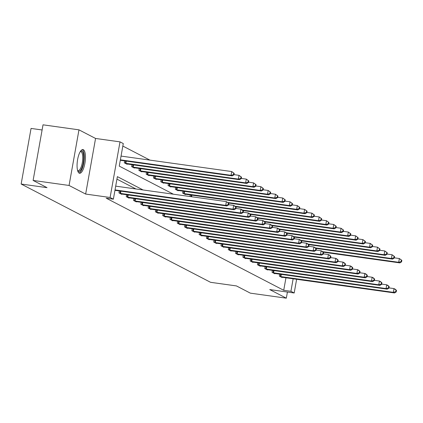 <?xml version="1.0" encoding="UTF-8"?>
<svg xmlns="http://www.w3.org/2000/svg" width="423" height="423" viewBox="0 0 423 423"><rect width="100%" height="100%" fill="white"/><g stroke="black" fill="none" stroke-linecap="round" stroke-linejoin="round"><path stroke-width="0.63" d="M83.352 149.689A11.976 3.897 98 0 0 82.919 149.546A11.976 3.897 98 0 0 77.504 160.195A11.976 3.897 98 0 0 79.175 173.134A11.976 3.897 98 0 0 79.603 173.271A11.976 3.897 98 0 0 85.018 162.628A11.976 3.897 98 0 0 83.352 149.689M42.104 129.972L31.053 128.428L21.15 184.037L210.559 282.31L236.446 285.927L250.368 293.155L286.323 298.178L287.418 292.044M21.15 184.037L47.038 187.653L33.116 180.431L43.019 124.822L78.974 129.845L69.065 185.459L85.652 194.062L110.102 197.483L120.005 141.869L123.278 143.566L119.26 166.112L173.414 194.21M85.652 194.062L95.561 138.453L78.974 129.845M95.561 138.453L120.005 141.869M149.922 160.116L122.834 146.062M33.116 180.431L69.065 185.459M124.663 160.877L124.314 162.839L127.122 164.293L127.175 163.992M131.955 164.663L131.606 166.62L134.408 168.079L134.461 167.772M139.241 168.444L138.892 170.406L141.694 171.86L141.753 171.558M146.532 172.224L146.184 174.186L148.986 175.64L149.039 175.339M153.819 176.005L153.47 177.967L156.272 179.421L156.33 179.119M161.11 179.786L160.761 181.747L163.564 183.201L163.616 182.9M168.396 183.566L168.047 185.528L170.85 186.982L170.908 186.68M175.688 187.352L175.339 189.314L178.141 190.768L178.194 190.461M182.974 191.133L182.625 193.094L185.427 194.548L185.48 194.247M189.975 196.526L190.265 194.913M143.09 189.969L117.388 176.634L113.369 199.18L106.184 198.176L283.727 290.289L285.953 277.779M135.905 188.965L116.944 179.13M119.312 190.937L118.963 192.899L121.766 194.353L121.819 194.051M126.599 194.723L126.25 196.684L129.052 198.138L129.11 197.832M133.89 198.503L133.541 200.465L136.343 201.919L136.396 201.618M141.176 202.284L140.827 204.246L143.63 205.7L143.683 205.398M148.468 206.064L148.119 208.026L150.921 209.48L150.974 209.179M155.754 209.845L155.405 211.807L158.207 213.261L158.26 212.959M163.045 213.631L162.691 215.593L165.499 217.047L165.552 216.74M170.332 217.411L169.983 219.373L172.785 220.827L172.838 220.526M177.618 221.192L177.269 223.154L180.076 224.608L180.129 224.306M184.909 224.973L184.56 226.934L187.363 228.388L187.415 228.087M192.195 228.753L191.846 230.715L194.654 232.169L194.707 231.867M199.487 232.539L199.138 234.501L201.94 235.955L201.993 235.648M206.773 236.32L206.424 238.281L209.226 239.735L209.285 239.434M214.064 240.1L213.715 242.062L216.518 243.516L216.571 243.214M221.351 243.881L221.002 245.842L223.804 247.296L223.862 246.995M228.642 247.661L228.293 249.623L231.095 251.077L231.148 250.776M235.928 251.447L235.579 253.403L238.382 254.863L238.44 254.556M243.22 255.228L242.871 257.189L245.673 258.643L245.726 258.342M250.506 259.008L250.157 260.97L252.959 262.424L253.012 262.123M257.797 262.789L257.448 264.75L260.251 266.204L260.304 265.903M265.084 266.569L264.735 268.531L267.537 269.985L267.59 269.684M272.375 270.355L272.021 272.312L274.828 273.771L274.881 273.464M279.661 274.136L279.312 276.097L282.115 277.551L282.167 277.25M296.629 279.27L294.186 292.991L269.737 289.575L286.323 298.178M294.186 292.991L290.918 291.294L293.144 278.783M283.727 290.289L290.918 291.294M113.369 199.18L110.102 197.483M115.024 189.895L225.702 205.372L226.871 205.975L114.95 190.329M115.696 186.141L226.368 201.612L228.859 203.426L228.388 203.183L228.124 204.684L228.589 204.928L228.859 203.426M228.124 204.684L225.702 205.372L226.368 201.612L228.388 203.183M226.871 205.975L228.589 204.928M120.301 160.269L232.222 175.915L231.053 175.307L231.725 171.553L121.047 156.082M233.745 173.123L231.725 171.553L234.21 173.367L233.745 173.123L233.475 174.625L233.945 174.868L234.21 173.367M233.475 174.625L231.053 175.307L120.381 159.836M233.945 174.868L232.222 175.915M80.423 151.355A10.364 3.373 -82 0 1 83.743 157.594A10.364 3.373 -82 0 1 81.607 168.523A10.364 3.373 -82 0 1 77.7 170.85M77.589 170.464A9.597 3.12 98 0 0 78.065 170.654A9.597 3.12 98 0 0 82.76 157.763A9.597 3.12 98 0 0 80.719 151.646A9.597 3.12 98 0 0 80.211 151.693M78.969 173.007A11.902 3.87 98 0 0 84.283 157.055A11.902 3.87 98 0 0 82.236 149.631M119.72 193.295L232.988 209.152L234.157 209.755L121.01 193.961M228.632 204.69L233.66 205.393L234.828 206.001L236.145 207.207L235.68 206.963L235.41 208.465L235.875 208.708L236.145 207.207M235.41 208.465L232.988 209.152L233.66 205.393L235.68 206.963M234.157 209.755L235.875 208.708M127.006 197.076L240.28 212.933L241.448 213.541L128.296 197.742M235.918 208.47L240.946 209.174L242.115 209.782L243.437 210.987L242.966 210.744L242.702 212.251L243.167 212.489L243.437 210.987M242.702 212.251L240.28 212.933L240.946 209.174L242.966 210.744M241.448 213.541L243.167 212.489M126.366 163.902L239.513 179.696L238.345 179.093L239.011 175.334L233.988 174.63M241.031 176.904L239.011 175.334L241.501 177.147L241.031 176.904L240.766 178.406L241.232 178.649L241.501 177.147M240.766 178.406L238.345 179.093L125.071 163.23M241.232 178.649L239.513 179.696M133.652 167.682L246.799 183.476L245.631 182.873L246.302 179.114L241.274 178.411M248.322 180.684L246.302 179.114L248.787 180.928L248.322 180.684L248.052 182.186L248.523 182.429L248.787 180.928M248.052 182.186L245.631 182.873L132.362 167.016M248.523 182.429L246.799 183.476M134.297 200.856L247.566 216.713L248.735 217.322L135.587 201.528M243.209 212.256L248.238 212.959L249.406 213.562L250.723 214.768L250.257 214.53L249.988 216.031L250.453 216.275L250.723 214.768M249.988 216.031L247.566 216.713L248.238 212.959L250.257 214.53M248.735 217.322L250.453 216.275M141.583 204.637L254.858 220.494L256.026 221.102L142.874 205.308M250.495 216.037L255.524 216.74L256.692 217.343L258.009 218.554L257.544 218.31L257.274 219.812L257.744 220.055L258.009 218.554M257.274 219.812L254.858 220.494L255.524 216.74L257.544 218.31M256.026 221.102L257.744 220.055M148.875 208.417L262.144 224.28L263.312 224.883L150.165 209.089M257.787 219.817L262.815 220.52L263.984 221.129L265.3 222.334L264.835 222.091L264.565 223.593L265.031 223.836L265.3 222.334M264.565 223.593L262.144 224.28L262.815 220.52L264.835 222.091M263.312 224.883L265.031 223.836M140.938 171.463L254.091 187.262L252.922 186.654L253.589 182.895L248.565 182.191M255.608 184.465L253.589 182.895L256.079 184.708L255.608 184.465L255.344 185.972L255.809 186.215L256.079 184.708M255.344 185.972L252.922 186.654L139.648 170.797M255.809 186.215L254.091 187.262M148.23 175.249L261.377 191.043L260.208 190.435L260.88 186.68L255.852 185.977M262.9 188.251L260.88 186.68L263.365 188.489L262.9 188.251L262.63 189.753L263.095 189.996L263.365 188.489M262.63 189.753L260.208 190.435L146.94 174.577M263.095 189.996L261.377 191.043M155.516 179.029L268.668 194.823L267.5 194.215L268.166 190.461L263.138 189.758M270.186 192.031L268.166 190.461L270.657 192.275L270.186 192.031L269.922 193.533L270.387 193.776L270.657 192.275M269.922 193.533L267.5 194.215L154.226 178.358M270.387 193.776L268.668 194.823M156.161 212.203L269.435 228.06L270.598 228.663L157.451 212.869M265.073 223.598L270.101 224.301L271.27 224.909L272.586 226.115L272.121 225.871L271.852 227.373L272.322 227.616L272.586 226.115M271.852 227.373L269.435 228.06L270.101 224.301L272.121 225.871M270.598 228.663L272.322 227.616M162.807 182.81L275.955 198.604L274.786 198.001L275.458 194.242L270.429 193.538M277.477 195.812L275.458 194.242L277.943 196.055L277.477 195.812L277.208 197.314L277.673 197.557L277.943 196.055M277.208 197.314L274.786 198.001L161.517 182.139M277.673 197.557L275.955 198.604M163.452 215.984L276.721 231.841L277.89 232.449L164.743 216.65M272.364 227.378L277.393 228.082L278.561 228.69L279.878 229.895L279.407 229.652L279.143 231.159L279.608 231.397L279.878 229.895M279.143 231.159L276.721 231.841L277.393 228.082L279.407 229.652M277.89 232.449L279.608 231.397M170.094 186.591L283.246 202.384L282.078 201.782L282.744 198.022L277.715 197.319M284.764 199.593L282.744 198.022L285.234 199.836L284.764 199.593L284.499 201.094L284.965 201.337L285.234 199.836M284.499 201.094L282.078 201.782L168.803 185.924M284.965 201.337L283.246 202.384M170.739 219.764L284.007 235.622L285.176 236.23L172.029 220.436M279.651 231.164L284.679 231.867L285.848 232.47L287.164 233.676L286.699 233.438L286.429 234.939L286.9 235.183L287.164 233.676M286.429 234.939L284.007 235.622L284.679 231.867L286.699 233.438M285.176 236.23L286.9 235.183M177.385 190.371L290.532 206.17L289.364 205.562L290.035 201.803L285.007 201.099M292.055 203.373L290.035 201.803L292.52 203.616L292.055 203.373L291.785 204.88L292.251 205.118L292.52 203.616M291.785 204.88L289.364 205.562L176.095 189.705M292.251 205.118L290.532 206.17M178.025 223.545L291.299 239.402L292.467 240.01L179.32 224.216M286.942 234.945L291.97 235.648L293.134 236.251L294.456 237.462L293.985 237.218L293.721 238.72L294.186 238.963L294.456 237.462M293.721 238.72L291.299 239.402L291.97 235.648L293.985 237.218M292.467 240.01L294.186 238.963M184.671 194.157L297.824 209.951L296.655 209.343L297.321 205.589L292.293 204.885M299.341 207.159L297.321 205.589L299.807 207.397L299.341 207.159L299.072 208.661L299.542 208.904L299.807 207.397M299.072 208.661L296.655 209.343L183.381 193.485M299.542 208.904L297.824 209.951M185.316 227.325L298.585 243.188L299.754 243.791L186.606 227.997M294.228 238.725L299.257 239.429L300.425 240.037L301.742 241.242L301.276 240.999L301.007 242.501L301.477 242.744L301.742 241.242M301.007 242.501L298.585 243.188L299.257 239.429L301.276 240.999M299.754 243.791L301.477 242.744M228.399 203.008L305.11 213.731L303.941 213.123L304.613 209.369L299.584 208.666M306.633 210.94L304.613 209.369L307.098 211.183L306.633 210.94L306.363 212.441L306.828 212.684L307.098 211.183M306.363 212.441L303.941 213.123L227.828 202.485M306.828 212.684L305.11 213.731M192.602 231.111L305.877 246.969L307.045 247.571L193.893 231.778M301.52 242.506L306.543 243.209L307.711 243.817L309.033 245.023L308.563 244.78L308.298 246.281L308.764 246.524L309.033 245.023M308.298 246.281L305.877 246.969L306.543 243.209L308.563 244.78M307.045 247.571L308.764 246.524M235.69 206.789L312.396 217.512L311.233 216.909L311.899 213.15L306.871 212.446M313.919 214.72L311.899 213.15L314.384 214.963L313.919 214.72L313.649 216.222L314.12 216.465L314.384 214.963M313.649 216.222L311.233 216.909L235.119 206.265M314.12 216.465L312.396 217.512M199.894 234.892L313.163 250.749L314.331 251.357L201.184 235.558M308.806 246.286L313.834 246.99L315.003 247.598L316.319 248.803L315.854 248.56L315.584 250.067L316.055 250.305L316.319 248.803M315.584 250.067L313.163 250.749L313.834 246.99L315.854 248.56M314.331 251.357L316.055 250.305M242.976 210.569L319.688 221.292L318.519 220.69L319.191 216.93L314.162 216.227M321.205 218.501L319.191 216.93L321.676 218.744L321.205 218.501L320.941 220.002L321.406 220.246L321.676 218.744M320.941 220.002L318.519 220.69L242.405 210.046M321.406 220.246L319.688 221.292M207.18 238.672L320.454 254.53L321.623 255.138L208.47 239.344M316.097 250.072L321.12 250.77L322.289 251.378L323.611 252.584L323.14 252.346L322.876 253.848L323.341 254.091L323.611 252.584M322.876 253.848L320.454 254.53L321.12 250.77L323.14 252.346M321.623 255.138L323.341 254.091M250.268 214.35L326.974 225.078L325.805 224.47L326.477 220.711L321.448 220.008M328.497 222.281L326.477 220.711L328.962 222.524L328.497 222.281L328.227 223.788L328.697 224.026L328.962 222.524M328.227 223.788L325.805 224.47L249.697 213.832M328.697 224.026L326.974 225.078M214.472 242.453L327.74 258.31L328.909 258.918L215.762 243.125M323.384 253.853L328.412 254.556L329.58 255.159L330.897 256.37L330.432 256.127L330.162 257.628L330.627 257.871L330.897 256.37M330.162 257.628L327.74 258.31L328.412 254.556L330.432 256.127M328.909 258.918L330.627 257.871M257.554 218.136L334.265 228.859L333.097 228.251L333.768 224.497L328.74 223.793M335.783 226.067L333.768 224.497L336.253 226.305L335.783 226.067L335.518 227.569L335.984 227.812L336.253 226.305M335.518 227.569L333.097 228.251L256.983 217.612M335.984 227.812L334.265 228.859M221.758 246.234L335.032 262.096L336.2 262.699L223.048 246.905M330.67 257.633L335.698 258.337L336.867 258.945L338.189 260.15L337.718 259.907L337.454 261.409L337.919 261.652L338.189 260.15M337.454 261.409L335.032 262.096L335.698 258.337L337.718 259.907M336.2 262.699L337.919 261.652M264.846 221.916L341.551 232.639L340.383 232.031L341.054 228.277L336.026 227.574M343.074 229.848L341.054 228.277L343.539 230.091L343.074 229.848L342.804 231.349L343.275 231.593L343.539 230.091M342.804 231.349L340.383 232.031L264.275 221.393M343.275 231.593L341.551 232.639M229.049 250.019L342.318 265.877L343.487 266.479L230.339 250.686M337.961 261.414L342.99 262.117L344.158 262.725L345.475 263.931L345.009 263.688L344.74 265.189L345.205 265.433L345.475 263.931M344.74 265.189L342.318 265.877L342.99 262.117L345.009 263.688M343.487 266.479L345.205 265.433M272.132 225.697L348.843 236.42L347.674 235.817L348.341 232.058L343.317 231.355M350.36 233.628L348.341 232.058L350.831 233.871L350.36 233.628L350.096 235.13L350.561 235.373L350.831 233.871M350.096 235.13L347.674 235.817L271.561 225.173M350.561 235.373L348.843 236.42M236.335 253.8L349.61 269.657L350.778 270.265L237.626 254.466M345.247 265.195L350.276 265.898L351.444 266.506L352.766 267.711L352.296 267.468L352.031 268.975L352.496 269.213L352.766 267.711M352.031 268.975L349.61 269.657L350.276 265.898L352.296 267.468M350.778 270.265L352.496 269.213M279.423 229.478L356.129 240.201L354.96 239.598L355.632 235.838L350.604 235.135M357.652 237.409L355.632 235.838L358.117 237.652L357.652 237.409L357.382 238.91L357.853 239.154L358.117 237.652M357.382 238.91L354.96 239.598L278.852 228.954M357.853 239.154L356.129 240.201M243.627 257.581L356.896 273.438L358.064 274.046L244.917 258.252M352.539 268.98L357.567 269.678L358.736 270.286L360.052 271.492L359.587 271.249L359.317 272.756L359.783 272.999L360.052 271.492M359.317 272.756L356.896 273.438L357.567 269.678L359.587 271.249M358.064 274.046L359.783 272.999M286.709 233.258L363.42 243.986L362.252 243.378L362.918 239.619L357.895 238.916M364.938 241.189L362.918 239.619L365.409 241.433L364.938 241.189L364.674 242.696L365.139 242.934L365.409 241.433M364.674 242.696L362.252 243.378L286.138 232.74M365.139 242.934L363.42 243.986M250.913 261.361L364.187 277.218L365.356 277.826L252.203 262.033M359.825 272.761L364.853 273.464L366.022 274.067L367.338 275.278L366.873 275.035L366.604 276.536L367.074 276.779L367.338 275.278M366.604 276.536L364.187 277.218L364.853 273.464L366.873 275.035M365.356 277.826L367.074 276.779M294.001 237.044L370.707 247.767L369.538 247.159L370.21 243.405L365.181 242.702M372.229 244.975L370.21 243.405L372.695 245.213L372.229 244.975L371.96 246.477L372.425 246.72L372.695 245.213M371.96 246.477L369.538 247.159L293.43 236.52M372.425 246.72L370.707 247.767M258.204 265.142L371.473 281.004L372.642 281.607L259.495 265.813M367.116 276.542L372.145 277.245L373.313 277.848L374.63 279.058L374.165 278.815L373.895 280.317L374.36 280.56L374.63 279.058M373.895 280.317L371.473 281.004L372.145 277.245L374.165 278.815M372.642 281.607L374.36 280.56M301.287 240.824L377.998 251.548L376.83 250.939L377.496 247.185L372.467 246.482M379.516 248.756L377.496 247.185L379.986 248.999L379.516 248.756L379.251 250.257L379.717 250.501L379.986 248.999M379.251 250.257L376.83 250.939L300.716 240.301M379.717 250.501L377.998 251.548M265.491 268.922L378.765 284.785L379.928 285.388L266.781 269.594M374.403 280.322L379.431 281.025L380.6 281.633L381.916 282.839L381.451 282.596L381.181 284.097L381.652 284.341L381.916 282.839M381.181 284.097L378.765 284.785L379.431 281.025L381.451 282.596M379.928 285.388L381.652 284.341M308.579 244.605L385.284 255.328L384.116 254.725L384.787 250.966L379.759 250.263M386.807 252.536L384.787 250.966L387.272 252.78L386.807 252.536L386.537 254.038L387.003 254.281L387.272 252.78M386.537 254.038L384.116 254.725L308.007 244.082M387.003 254.281L385.284 255.328M272.782 272.708L386.051 288.565L387.219 289.173L274.072 273.374M381.694 284.103L386.722 284.806L387.891 285.414L389.208 286.62L388.737 286.376L388.473 287.883L388.938 288.121L389.208 286.62M388.473 287.883L386.051 288.565L386.722 284.806L388.737 286.376M387.219 289.173L388.938 288.121M315.865 248.386L392.576 259.109L391.407 258.506L392.073 254.746L387.045 254.043M394.093 256.317L392.073 254.746L394.564 256.56L394.093 256.317L393.829 257.819L394.294 258.062L394.564 256.56M393.829 257.819L391.407 258.506L315.294 247.862M394.294 258.062L392.576 259.109M280.068 276.489L393.337 292.346L394.506 292.954L281.358 277.16M388.98 287.889L394.009 288.586L395.177 289.195L396.494 290.4L396.028 290.157L395.759 291.664L396.229 291.907L396.494 290.4M395.759 291.664L393.337 292.346L394.009 288.586L396.028 290.157M394.506 292.954L396.229 291.907M323.151 252.166L399.862 262.894L398.693 262.286L399.365 258.527L394.336 257.824M401.385 260.097L399.365 258.527L401.85 260.341L401.385 260.097L401.115 261.604L401.58 261.842L401.85 260.341M401.115 261.604L398.693 262.286L322.585 251.648M401.58 261.842L399.862 262.894M119.958 193.337L120.359 191.085M120.529 193.427L120.93 191.164M127.244 197.118L127.646 194.866M127.815 197.213L128.217 194.945M126.287 161.105L125.88 163.368M125.71 161.026L125.314 163.278M133.573 164.885L133.171 167.148M133.002 164.806L132.6 167.059M134.535 200.899L134.937 198.651M135.106 200.994L135.508 198.731M141.821 204.679L142.223 202.432M142.392 204.774L142.794 202.511M149.113 208.465L149.515 206.213M149.684 208.555L150.086 206.292M140.864 168.671L140.457 170.934M140.288 168.587L139.886 170.839M148.15 172.452L147.749 174.715M147.579 172.373L147.178 174.62M155.442 176.232L155.035 178.495M154.866 176.153L154.464 178.406M156.399 212.246L156.801 209.993M156.97 212.335L157.372 210.072M162.728 180.013L162.326 182.276M162.157 179.934L161.755 182.186M163.69 216.026L164.087 213.774M164.261 216.121L164.663 213.853M170.014 183.794L169.612 186.057M169.443 183.714L169.041 185.967M170.977 219.807L171.378 217.554M171.548 219.902L171.95 217.639M177.306 187.579L176.904 189.842M176.735 187.495L176.333 189.747M178.268 223.587L178.665 221.34M178.834 223.682L179.241 221.419M184.592 191.36L184.19 193.623M184.021 191.281L183.619 193.528M185.554 227.373L185.956 225.121M186.125 227.463L186.527 225.2M191.883 195.14L191.598 196.753M191.312 195.061L191.022 196.669M192.84 231.154L193.242 228.901M193.411 231.244L193.819 228.98M200.132 234.934L200.534 232.682M200.703 235.029L201.105 232.761M207.418 238.715L207.82 236.462M207.989 238.81L208.396 236.547M214.71 242.495L215.111 240.248M215.281 242.591L215.682 240.327M221.996 246.281L222.398 244.029M222.567 246.371L222.974 244.108M229.287 250.062L229.689 247.809M229.858 250.152L230.26 247.889M236.573 253.842L236.975 251.59M237.144 253.937L237.546 251.669M243.865 257.623L244.267 255.37M244.436 257.718L244.838 255.455M251.151 261.403L251.553 259.156M251.722 261.499L252.124 259.236M258.442 265.189L258.844 262.937M259.013 265.279L259.415 263.016M265.729 268.97L266.13 266.717M266.3 269.06L266.702 266.797M273.02 272.75L273.417 270.498M273.591 272.84L273.993 270.577M280.306 276.531L280.708 274.278M280.877 276.626L281.279 274.363"/></g></svg>
